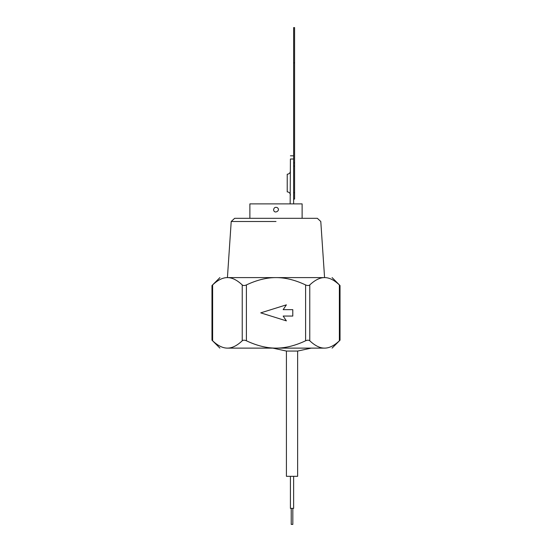 <?xml version="1.0" encoding="UTF-8"?>
<svg xmlns="http://www.w3.org/2000/svg" width="552" height="552" viewBox="0 0 552 552"><rect width="100%" height="100%" fill="white"/><g stroke="black" fill="none" stroke-linecap="round" stroke-linejoin="round"><path stroke-width="0.83" d="M283.169 316.061L286.378 320.871L260.737 312.86L286.378 304.849L283.169 309.651L292.788 309.651L292.788 316.061L283.169 316.061M292.829 508.371L292.829 524.4L291.221 524.4L291.221 508.371M297.632 476.321L286.419 476.321L286.419 351.058L297.632 351.058L297.632 476.321M293.63 476.321L293.63 508.371L290.421 508.371L290.421 476.321M309.769 284.935C308.809 285.729 307.423 285.729 305.608 284.935C295.147 280.009 285.28 277.566 276 277.601C266.719 277.566 256.852 280.009 246.392 284.935C244.577 285.729 243.19 285.729 242.231 284.935C237.001 280.009 232.061 277.566 227.424 277.601C222.787 277.566 217.847 280.009 212.623 284.935C211.768 285.729 211.768 285.729 212.623 284.935L212.623 340.784C217.847 345.711 222.787 348.153 227.424 348.119C232.061 348.153 237.001 345.711 242.231 340.784C243.19 339.991 244.577 339.991 246.392 340.784C256.852 345.711 266.719 348.153 276 348.119C285.28 348.153 295.147 345.711 305.608 340.784C307.423 339.991 308.809 339.991 309.769 340.784C314.999 345.711 319.939 348.153 324.576 348.119C329.213 348.153 334.153 345.711 339.376 340.784C340.232 339.991 340.232 339.991 339.376 340.784L339.376 284.935C334.153 280.009 329.213 277.566 324.576 277.601C319.939 277.566 314.999 280.009 309.769 284.935L309.769 340.784M324.576 348.119C334.498 348.119 334.498 348.119 324.576 348.119L227.424 348.119C217.502 348.119 217.502 348.119 227.424 348.119M339.376 284.935C340.232 285.729 340.232 285.729 339.376 284.935M212.623 340.784C211.768 339.991 211.768 339.991 212.623 340.784M273.599 209.656C274.033 207.628 275.234 206.938 277.201 207.573C281.32 210.402 273.985 214.631 273.599 209.656M249.877 218.309L249.877 203.881L302.123 203.881L302.123 218.309M276 221.504L231.212 221.504L276 221.504M317.352 218.309L234.648 218.309L231.212 221.504L227.424 277.601C217.502 277.601 217.502 277.601 227.424 277.601L324.576 277.601C334.498 277.601 334.498 277.601 324.576 277.601L320.788 221.504L317.352 218.309M276 348.119L272.791 348.119L286.419 351.058M290.159 203.881L290.421 159.01C290.421 154.774 290.421 154.774 290.421 159.01L293.63 159.01M293.63 162.861L294.589 162.861L294.589 27.6L294.589 62.859L293.63 62.859L293.63 27.6L293.63 203.881M290.421 195.07C290.228 193.131 289.158 192.061 287.219 191.861L287.219 174.239C289.158 174.039 290.228 172.969 290.421 171.03M293.63 199.079L294.589 199.079L294.589 192.669L293.63 192.669M293.63 166.062L294.589 166.062L294.589 192.669M294.589 162.861L294.589 166.062M305.608 284.935L305.608 340.784M242.231 284.935L242.231 340.784M246.392 340.784L246.392 284.935M332.09 277.601L340.025 285.536L340.025 340.184L332.09 348.119M219.91 277.601L211.975 285.536L211.975 340.184L219.91 348.119M311.259 348.119L297.632 351.058M293.63 155.809L290.421 155.809M294.589 27.6L293.63 27.6"/></g></svg>
